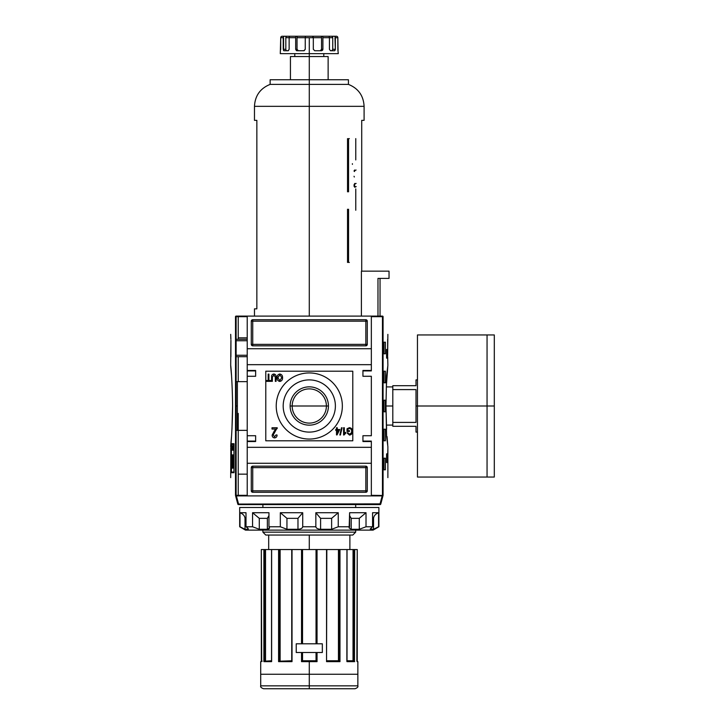<?xml version="1.0" encoding="UTF-8"?>
<svg xmlns="http://www.w3.org/2000/svg" width="725" height="725" viewBox="0 0 725 725"><rect width="100%" height="100%" fill="white"/><g stroke="black" fill="none" stroke-linecap="round" stroke-linejoin="round"><path stroke-width="1.09" d="M326.395 406A17.11 17.11 0 0 0 309.285 388.89A17.11 17.11 0 0 0 292.175 406A17.11 17.11 0 0 0 309.285 423.11A17.11 17.11 0 0 0 326.395 406A17.11 17.11 0 0 0 309.285 388.89A17.11 17.11 0 0 0 292.175 406L290.136 406A19.149 19.149 0 0 0 309.285 425.149A19.149 19.149 0 0 0 328.434 406A19.149 19.149 0 0 0 309.285 386.851A19.149 19.149 0 0 0 290.136 406A19.149 19.149 0 0 1 309.285 386.851A19.149 19.149 0 0 1 328.434 406L292.175 406A17.11 17.11 0 0 0 309.285 423.11A17.11 17.11 0 0 0 326.395 406M283.185 406A26.1 26.1 0 0 0 309.285 432.1A26.1 26.1 0 0 0 335.385 406A26.1 26.1 0 0 0 309.285 379.9A26.1 26.1 0 0 0 283.185 406A26.1 26.1 0 0 1 309.285 379.9A26.1 26.1 0 0 1 335.385 406A26.1 26.1 0 0 1 309.285 432.1A26.1 26.1 0 0 1 283.185 406M276.225 406A33.06 33.06 0 0 1 309.285 372.94A33.06 33.06 0 0 1 342.345 406A33.06 33.06 0 0 1 309.285 439.06A33.06 33.06 0 0 1 276.225 406A33.06 33.06 0 0 1 309.285 372.94A33.06 33.06 0 0 1 342.345 406A33.06 33.06 0 0 1 309.285 439.06A33.06 33.06 0 0 1 276.225 406M273.887 374.934L272.346 377.227L272.346 381.35L271.603 381.35L271.603 377.181C271.413 375.351 272.147 374.29 273.823 374.009C275.518 374.272 276.261 375.333 276.062 377.181L276.062 381.35L275.319 381.35L275.319 377.227L273.887 374.934L275.319 377.227L275.319 381.35L276.062 381.35L276.062 377.181C276.261 375.333 275.518 374.272 273.823 374.009C272.147 374.29 271.413 375.351 271.603 377.181L271.603 381.35L272.346 381.35L272.346 377.227L273.887 374.934M274.313 430.931L275.853 429.055L272.011 429.055L272.011 427.75L277.222 427.75L273.18 435.082L274.585 436.731L276.044 434.909L277.086 435.036C277.032 436.749 276.189 437.701 274.567 437.9C272.972 437.692 272.165 436.758 272.147 435.1L274.313 430.931L272.147 435.1C272.165 436.758 272.972 437.692 274.567 437.9C276.189 437.701 277.032 436.749 277.086 435.036L276.044 434.909L274.585 436.731L273.18 435.082L277.222 427.75L272.011 427.75L272.011 429.055L275.853 429.055L272.147 435.1C272.165 436.758 272.972 437.692 274.567 437.9C276.189 437.701 277.032 436.749 277.086 435.036L276.044 434.909M339.835 435L341.511 427.75L342.082 427.75L340.415 435L339.835 435L340.415 435L342.082 427.75L341.511 427.75L339.835 435L341.511 427.75L342.082 427.75L340.415 435L339.835 435M347.755 429.254L347.755 430.632L349.432 430.632L349.432 431.466L347.012 431.466L347.012 428.783L349.423 427.659C351.444 427.977 352.441 429.2 352.404 431.339C352.468 433.505 351.498 434.755 349.486 435.091L347.103 432.961L347.782 432.725L349.495 434.257L351.435 432.825L351.661 431.375C351.752 429.726 351.027 428.765 349.486 428.493L347.755 429.254L349.486 428.493C351.027 428.765 351.752 429.726 351.661 431.375L351.435 432.825L349.495 434.257L347.782 432.725L347.103 432.961L349.486 435.091C351.498 434.755 352.468 433.505 352.404 431.339C352.441 429.2 351.444 427.977 349.423 427.659L347.012 428.783L347.012 431.466L349.432 431.466L349.432 430.632L347.755 430.632L347.755 429.254M345.707 432.327L345.707 433.188L343.577 435L343.577 427.75L344.321 427.75L344.321 433.396L345.707 432.327L345.707 433.188L344.049 435L345.707 433.188L345.707 432.327L344.321 433.396L344.321 427.75L343.577 427.75L343.577 435L344.049 435L343.577 435L343.577 427.75L344.321 427.75M336.509 429.517L336.509 427.75L337.252 427.75L337.252 429.517L339.762 429.517L337.071 434.909L336.509 434.909L336.509 430.442L335.766 430.442L335.766 429.517L336.509 429.517L335.766 429.517L335.766 430.442L336.509 430.442L336.509 434.909L337.071 434.909L339.762 429.517L337.252 429.517L337.252 427.75L336.509 427.75L336.509 429.517M277.086 377.716C277.013 375.65 277.929 374.408 279.832 374.009C281.699 374.399 282.605 375.604 282.569 377.625C282.678 379.746 281.762 381.024 279.823 381.441C277.92 381.033 277.013 379.782 277.086 377.716C277.013 379.782 277.92 381.033 279.823 381.441C281.762 381.024 282.678 379.746 282.569 377.625C282.605 375.604 281.699 374.399 279.832 374.009C277.929 374.408 277.013 375.65 277.086 377.716C277.013 375.65 277.929 374.408 279.832 374.009C281.699 374.399 282.605 375.604 282.569 377.625C282.678 379.746 281.762 381.024 279.823 381.441C277.92 381.033 277.013 379.782 277.086 377.716M268.168 380.516L268.168 374.1L268.912 374.1L268.912 380.516L270.769 380.516L270.769 381.35L266.302 381.35L266.302 380.516L268.168 380.516L266.302 380.516L266.302 381.35L270.769 381.35L270.769 380.516L268.912 380.516L268.912 374.1L268.168 374.1L268.168 380.516M371.345 370.475L371.345 364.675L247.225 364.675L247.225 316.1L371.345 316.1L236.06 316.1L247.225 316.1L247.225 348.725L371.345 348.725L371.345 316.1L382.51 316.1L371.345 316.1L371.345 370.475L362.935 370.475L371.345 370.475M362.935 370.475L362.935 376.275L371.345 376.275L371.345 435.725L371.345 376.275L362.935 376.275L362.935 370.475L371.345 370.91L362.935 370.91M362.935 435.725L371.345 435.725L362.935 435.725L362.935 441.525L362.935 435.725M362.935 441.525L371.345 441.525L371.345 447.325L371.345 441.525L362.935 441.525L371.345 441.09L362.935 441.09M255.635 441.09L247.225 441.09L255.635 441.09L247.225 441.09L247.225 435.725L247.225 441.525L255.635 441.09L247.225 441.09L255.635 441.09L255.635 435.725L255.635 441.525L255.635 435.725L247.225 435.725L247.225 441.525L255.635 441.525L247.225 441.525L247.225 495.9L235.625 495.9L237.809 504.065A0.725 0.725 0 0 0 238.516 504.6L380.054 504.6L238.516 504.6A0.725 0.725 0 0 1 237.809 504.065L380.054 503.875L380.054 504.6A0.725 0.725 0 0 0 380.761 504.065A0.725 0.725 0 0 1 380.054 504.6L380.054 503.875L237.809 504.065L235.625 495.9L371.345 495.9L247.225 495.9L247.225 463.275L371.345 463.275L371.345 495.9L382.193 495.9L380.054 503.875L380.761 504.065A0.725 0.725 0 0 1 380.054 504.6A0.725 0.725 0 0 0 380.761 504.065L382.945 495.9L380.761 504.065L380.054 503.875L382.193 495.9L382.945 495.9L371.345 495.9L371.345 447.325L247.225 447.325L371.345 447.325L371.345 463.275L247.225 463.275L247.225 364.675L371.345 364.675L371.345 348.725L247.225 348.725L247.225 376.275L247.225 370.475L255.635 370.475L255.635 376.275L247.225 376.275L255.635 376.275L255.635 370.475L247.225 370.475L247.225 376.275L247.225 370.91L255.635 370.91L247.225 370.91M251.285 321.175A1.45 1.45 0 0 1 252.735 319.725L365.835 319.725A1.45 1.45 0 0 1 367.285 321.175L367.285 344.375A1.45 1.45 0 0 1 365.835 345.825L252.735 345.825A1.45 1.45 0 0 1 251.285 344.375L251.285 321.175L251.285 344.375A1.45 1.45 0 0 0 252.735 345.825L365.835 345.825A1.45 1.45 0 0 0 367.285 344.375L367.285 321.175A1.45 1.45 0 0 0 365.835 319.725L252.735 319.725A1.45 1.45 0 0 0 251.285 321.175A1.45 1.45 0 0 1 252.735 319.725L252.735 321.175L365.835 321.175L365.835 344.375L252.735 344.375L252.735 321.175L251.285 321.175L252.735 321.175L252.735 319.725M367.285 490.825A1.45 1.45 0 0 1 365.835 492.275L252.735 492.275A1.45 1.45 0 0 1 251.285 490.825L251.285 467.625A1.45 1.45 0 0 1 252.735 466.175L365.835 466.175A1.45 1.45 0 0 1 367.285 467.625L367.285 490.825L367.285 467.625A1.45 1.45 0 0 0 365.835 466.175L252.735 466.175A1.45 1.45 0 0 0 251.285 467.625L251.285 490.825A1.45 1.45 0 0 0 252.735 492.275L365.835 492.275A1.45 1.45 0 0 0 367.285 490.825A1.45 1.45 0 0 1 365.835 492.275L365.835 467.625L252.735 467.625L252.735 490.825L367.285 490.825L365.835 490.825L365.835 492.275M237.365 381.64L247.225 381.64L237.365 381.64L237.365 430.36L247.225 430.36L237.365 430.36L237.365 381.64M247.225 474.15L238.235 474.15L238.235 413.431L238.235 495.32L238.235 474.15L247.225 474.15M247.225 337.85L238.235 337.85L238.235 316.68L238.235 337.85L247.225 337.85M236.114 339.3L247.225 339.3L236.114 339.3M247.225 356.7L236.114 356.7L247.225 356.7M338.829 430.442L337.252 430.442L337.252 433.061L338.829 430.442L337.252 433.061L337.252 430.442L338.829 430.442M279.823 380.607L281.826 377.616L279.832 374.843L277.829 377.725L279.823 380.607L277.829 377.725L279.832 374.843L281.826 377.616L279.823 380.607M387.676 339.3L387.63 355.25L387.875 334.37M382.51 316.1L383.072 316.526C389.47 340.297 389.47 340.297 383.072 316.526L383.072 495.474C389.47 471.703 389.47 471.703 383.072 495.474L371.345 495.32L383.027 495.583L383.027 316.417L382.456 316.68L382.456 495.32L382.891 316.245L380.335 316.1M387.839 449.5L387.721 455.3L387.839 449.5M387.177 349.45L387.177 358.15L386.597 358.15L386.597 349.45L387.177 349.45L387.177 358.15L386.597 358.15L387.177 358.15L386.597 358.15L386.597 349.45L387.177 349.45M387.875 477.63L387.875 446.591L386.597 436.45L385.972 406L386.597 375.55L387.839 365.817M387.821 365.953L386.561 383.452M386.516 384.386L386.398 386.923L392.805 386.923M387.05 436.55L387.703 444.706L387.05 436.55M387.177 453.85L387.177 462.55L386.597 462.55L386.597 453.85L387.177 453.85L387.177 462.55L386.597 462.55L387.177 462.55L386.597 462.55L386.597 453.85L387.177 453.85M385.392 342.2L385.392 353.8L383.987 353.8L383.987 342.2L385.392 342.2L385.392 353.8L383.987 353.8L383.987 342.2L385.392 342.2M385.392 371.2L385.392 382.8L383.987 382.8L383.987 371.2L385.392 371.2L385.392 382.8L383.987 382.8L383.987 371.2L385.392 371.2M385.392 458.2L385.392 469.8L383.987 469.8L383.987 458.2L385.392 458.2L385.392 469.8L383.987 469.8L383.987 458.2L385.392 458.2M385.392 429.2L385.392 440.8L383.987 440.8L383.987 429.2L385.392 429.2L385.392 440.8L383.987 440.8L383.987 429.2L385.392 429.2M385.392 400.2L385.392 411.8L383.987 411.8L383.987 400.2L385.392 400.2L385.392 411.8L383.987 411.8L383.987 400.2L385.392 400.2M387.676 356.7L387.875 365.4M386.597 375.55L385.972 406L386.597 429.155M232.598 406L231.973 429.155L232.598 406C232.272 372.369 229.281 352.051 231.529 375.55C229.281 352.051 232.272 372.369 232.598 406C232.281 439.577 229.281 459.967 231.529 436.45L231.529 436.45C229.281 459.967 232.281 439.577 232.598 406L232.598 405.955M233.939 472.048L231.429 472.048L231.429 444.353L233.939 444.353L233.939 472.048L233.939 444.353L231.429 444.353L231.429 472.048L233.939 472.048M232.054 445.458L231.801 450.189L232.054 445.458M232.761 447.606L232.526 450.189L232.761 447.606M233.722 447.669L233.377 445.458L233.377 450.189L233.377 445.458L233.722 447.669M232.598 468.169L232.1 468.169L231.637 454.811L232.018 466.021L232.408 454.811L232.598 461L233.314 461L233.559 454.811L233.559 468.169L233.314 462.731L232.598 462.731L232.598 468.169L232.1 468.169L231.637 454.811L232.018 466.021L232.408 454.811L232.598 461L233.314 461L233.559 454.811L233.559 468.169L233.314 462.731L232.598 462.731L232.598 468.169L232.1 468.169M233.323 445.458L233.06 450.189L233.323 445.458M232.39 449.138L232.136 445.458L232.39 449.138M231.583 447.071L231.556 446.455M235.543 316.417L236.06 316.1L235.543 316.417L235.498 495.474C229.1 471.703 229.1 471.703 235.498 495.474L236.114 495.32L236.114 316.68L247.225 316.68L235.679 316.245L236.06 495.9L235.543 495.583L235.498 316.526C229.1 340.297 229.1 340.297 235.498 316.526L235.498 316.526M231.393 443.7L234.012 443.7L234.012 472.7L231.393 472.7L231.393 443.7L234.012 443.7L234.012 472.7L231.393 472.7L231.393 443.7M230.813 448.05L230.813 450.95L230.758 448.05M230.695 477.63L230.867 444.706M231.973 461.617L231.973 459.478L231.973 461.617M230.695 365.4L230.931 340.27M230.894 339.3L230.695 334.37M238.235 337.85L238.235 339.3M232.888 461L232.888 462.731L232.888 461M232.843 443.7L232.843 444.353L232.843 443.7M232.843 461L232.843 462.731L232.843 461M232.843 472.048L232.843 472.7L232.843 472.048M233.142 461L233.097 462.731L233.142 461M233.242 462.777L233.314 459.333M233.359 461.653L232.408 461.653L233.468 461.589L232.408 461.589L233.468 461.589L233.432 462.55M233.468 461.589L233.305 459.278M233.124 448.802L233.015 447.425L233.124 448.802M231.601 449.636L231.692 448.095L231.601 449.636M309.285 688.75L309.285 685.85L357.86 685.85C358.286 686.947 357.316 687.916 354.96 688.75L263.61 688.75C261.254 687.916 260.284 686.947 260.71 685.85L309.285 685.85L260.71 685.85L309.285 685.85L309.285 674.25L260.71 674.25L309.285 674.25L309.285 661.635L301.528 661.635L301.528 652.5L296.235 652.5L301.528 652.5L301.528 661.635L317.042 661.635L316.544 661.2L316.535 652.5L316.535 661.2L316.037 660.765L316.526 661.2L316.037 660.765L316.037 652.5L316.037 660.765L302.044 661.2L302.533 660.765L302.035 661.2L302.035 652.5L302.035 661.2L302.524 660.774M296.235 643.8L296.235 652.5L322.335 652.5L322.335 643.8L296.235 643.8L296.235 652.5L296.235 643.8L301.528 643.8L296.235 643.8L296.235 652.5L322.335 652.5L322.335 643.8L322.335 652.5L317.042 652.5L322.335 652.5L322.335 643.8L296.235 643.8M316.1 643.8L316.1 549.55L316.037 643.8L316.037 549.55L292.021 549.55L292.021 661.635L291.803 549.55L272.364 549.55L302.035 549.55L302.035 643.8L302.035 549.55L339.101 549.55L338.72 661.037M271.63 661.635L271.63 549.55L279.243 549.55L271.54 549.55L271.63 661.635L263.882 661.635L263.882 549.55L264.507 549.55L261.335 549.55L263.882 549.55L263.882 661.635L271.558 661.49M354.48 661.345L354.688 549.55L354.063 549.55L357.244 549.55L354.688 549.55L354.344 661.254M338.72 549.55L338.448 660.765L326.83 660.765L338.448 660.765L338.448 549.55L326.767 549.55L326.549 661.635L339.98 661.635L339.98 549.55L339.327 549.55L354.063 549.55L353.891 660.765L353.021 660.765L353.619 661.2L353.048 660.765L353.456 549.55L339.98 549.55L339.98 661.635L326.549 661.635L326.549 549.55L317.042 549.55L317.042 643.8L317.042 549.55L316.535 549.55L316.535 643.8L316.1 549.55M316.97 661.562L309.285 661.635M301.6 661.562L317.042 661.635L317.042 652.5L317.042 661.635M339.327 549.55L339.101 661.2L339.327 549.55M280.122 549.55L291.74 549.55L279.85 549.55L280.122 660.765L279.506 661.2L291.74 660.765L279.506 661.2L280.122 660.765L280.122 549.55M280.113 660.774L279.506 661.2L279.469 549.55L279.85 661.037M279.469 661.2L279.243 549.55L279.243 661.2L279.243 549.55L279.85 549.55M265.522 660.765L265.522 549.55L271.54 549.55L265.114 549.55L265.522 660.765L264.951 661.2L271.54 660.765L265.069 661.182M265.114 549.55L264.507 549.55L264.897 661.2L265.114 549.55L265.114 661.173M261.326 661.2L261.326 549.55L261.698 661.2L260.71 661.635L262.196 661.2M278.871 661.363L291.74 661.2L278.871 661.363M352.785 535.05L265.785 535.05L352.785 535.05L355.685 532.15L352.785 535.05L355.685 532.15L355.685 530.12L355.685 532.15L262.885 532.15L262.885 530.12L262.885 532.15L265.785 535.05L262.885 532.15L355.685 532.15M262.885 507.5L262.885 504.6L262.885 507.5M355.685 504.6L355.685 507.5L355.685 504.6M326.83 661.2L339.363 661.2L326.549 661.635L326.83 549.55M347.03 661.2L354.126 661.2L347.03 661.2M357.244 661.2L357.86 661.635L356.872 661.2L357.235 549.55L357.244 661.562M346.94 661.635L354.688 661.635L346.867 661.2L346.94 549.55L346.949 661.218M416.005 406L416.005 422.403L392.805 422.403L392.805 385.7L392.805 389.597L416.005 389.597L416.005 422.403L392.805 422.403L392.805 426.3L392.805 389.597L416.005 389.597L416.005 406L417.455 406L417.455 334.95L494.305 334.95L494.305 406L487.055 406L487.055 477.05L487.055 406L417.455 406L417.455 475.799L417.455 432.1L416.005 432.1L416.005 426.3C416.005 433.958 416.005 433.958 416.005 426.3L392.805 426.3L416.005 426.3M494.305 474.15L494.305 406L494.305 477.05L417.455 477.05L417.455 336.201L417.455 379.9L416.005 379.9L416.005 385.7L392.805 385.7L416.005 385.7C416.005 378.042 416.005 378.042 416.005 385.7M373.085 530.12L245.485 530.12L239.685 526.767L239.685 507.5L378.885 507.5L239.685 507.5L239.685 526.767L245.485 530.12L373.085 530.12L378.885 526.767L378.885 507.5L378.885 526.767L373.085 530.12M370.593 529.286L370.593 528.443L370.593 529.286L373.547 529.286L375.396 528.507L373.547 529.286L373.547 518.339C373.846 515.81 375.523 513.943 378.577 512.72L372.568 512.72L378.577 512.72L378.577 526.767L373.547 529.286L373.547 518.339C373.846 515.81 375.523 513.943 378.577 512.72L378.577 526.767L373.547 529.286L370.239 529.06L372.568 526.767L372.568 512.72L372.568 526.767L366.016 526.767L372.568 526.767L370.239 529.06M366.016 526.767L359.283 529.286L351.208 529.286L349.142 527.999L349.613 512.72L349.613 526.767L338.249 526.767L349.613 526.767L349.142 527.999L351.208 529.286L359.283 529.286L359.283 518.339L366.016 512.72L349.613 512.72L366.016 512.72L366.016 526.767L359.283 529.286L359.283 518.339L351.208 518.339L349.613 515.647L351.208 518.339L351.208 529.286L351.208 518.339L359.283 518.339L366.016 512.72L366.016 526.767M338.249 526.767L331.624 529.286L320.595 529.286C317.777 529.096 316.191 528.253 315.846 526.767L302.724 526.767L315.846 526.767L315.846 512.72L315.846 526.767C316.191 528.253 317.777 529.096 320.595 529.286L331.624 529.286L331.624 518.339L338.249 512.72L315.846 512.72L338.249 512.72L338.249 526.767L331.624 529.286L331.624 518.339L320.595 518.339L315.846 512.72L320.595 518.339L320.595 529.286L320.595 518.339L331.624 518.339L338.249 512.72L338.249 526.767M302.724 526.767C302.388 528.253 300.803 529.087 297.975 529.286L286.946 529.286L280.321 526.767L268.957 526.767L280.321 526.767L280.321 512.72L280.321 526.767L286.946 529.286L297.975 529.286L297.975 518.339L302.724 512.72L280.321 512.72L302.724 512.72L302.724 526.767C302.388 528.253 300.803 529.087 297.975 529.286L297.975 518.339L286.946 518.339L280.321 512.72L286.946 518.339L286.946 529.286L286.946 518.339L297.975 518.339L302.724 512.72L302.724 526.767M268.957 526.767L269.428 527.999L267.362 529.286L259.287 529.286L252.554 526.767L246.002 526.767L252.554 526.767L252.554 512.72L252.554 526.767L259.287 529.286L267.362 529.286L267.362 518.339L268.957 515.62L267.362 518.339L259.287 518.339L252.554 512.72L268.957 512.72L252.554 512.72L259.287 518.339L259.287 529.286L259.287 518.339L267.362 518.339L267.362 529.286C269.419 529.087 269.954 528.253 268.957 526.767L268.957 512.72L268.957 526.767M247.977 529.286C248.711 529.087 248.05 528.253 246.002 526.767L246.002 512.72L239.993 512.72L246.002 512.72L246.002 526.767C248.05 528.253 248.711 529.087 247.977 529.286L245.023 529.286L239.993 526.767L239.993 512.72L239.993 526.767L245.023 529.286L243.174 528.507L245.023 529.286L247.977 529.286L247.977 528.434L248.322 529.06M245.023 518.339C244.724 515.81 243.047 513.943 239.993 512.72C243.047 513.943 244.724 515.81 245.023 518.339L245.023 529.286L245.023 518.339L246.002 518.339L245.023 518.339M280.72 49.617L280.729 37.7L280.285 53.65L338.285 53.65L337.85 49.699M338.058 50.75L337.841 37.7L335.349 37.7L335.349 49.3L334.986 37.7M332.467 50.478L330.446 50.75L332.068 50.75L332.748 49.3L335.349 49.3L334.678 50.75L330.446 50.75L334.678 50.75L335.312 49.78L335.349 49.3L332.748 49.3L332.748 37.7L322.897 37.7L322.897 49.3L322.897 37.7A1.45 0.68 90 0 0 322.217 36.25L328.425 36.25A1.45 1.006 90 0 1 329.431 37.7A1.45 1.006 -90 0 0 328.425 36.25L336.418 36.25A1.45 1.432 90 0 1 337.841 37.7A1.45 1.432 -90 0 0 336.418 36.25L334.044 36.25A1.45 1.305 90 0 1 335.349 37.7A1.45 1.305 90 0 0 334.044 36.25L331.443 36.25A1.45 1.305 90 0 1 332.748 37.7L322.897 37.7A1.45 0.68 90 0 0 322.217 36.25L320.858 36.25A1.45 0.68 90 0 1 321.538 37.7L309.285 37.7L309.285 56.55L290.435 56.55L290.435 79.75M330.446 50.75L329.431 49.3L329.431 37.7L329.431 49.3L330.446 50.75L332.304 50.668L332.73 49.617L332.748 37.7A1.45 1.305 90 0 0 331.443 36.25L333.563 36.25M320.994 50.487L320.242 50.75L321.538 49.3L322.897 49.3L321.601 50.75L314.75 50.75L321.601 50.75L322.616 50.206L322.897 49.3L321.538 49.3L321.538 37.7L321.538 49.3L321.538 37.7L313.318 37.7L313.118 36.25L313.318 37.7L305.252 37.7L305.252 49.3L305.252 37.7L297.032 37.7A1.45 0.68 -90 0 1 297.712 36.25L313.118 36.25L305.452 36.25L305.252 37.7L297.032 37.7L297.032 49.3L297.032 37.7A1.45 0.68 90 0 1 297.712 36.25L284.526 36.25A1.45 1.305 90 0 0 283.221 37.7L280.729 37.7A1.45 1.432 90 0 1 282.152 36.25L284.526 36.25L282.152 36.25A1.45 1.432 90 0 0 280.729 37.7L283.221 37.7A1.45 1.305 -90 0 1 284.526 36.25L287.127 36.25A1.45 1.305 90 0 0 285.822 37.7A1.45 1.305 -90 0 1 287.127 36.25M314.75 50.75L313.318 49.3L313.318 37.7L313.318 49.3L314.75 50.75M305.252 49.3L303.82 50.75L296.969 50.75L304.128 50.714L305.252 49.3M296.398 50.605L295.673 49.3L295.673 37.7L289.139 37.7L289.139 49.3L289.139 37.7L285.822 37.7L285.822 49.3L285.822 37.7L289.139 37.7A1.45 1.006 90 0 1 290.145 36.25L296.353 36.25A1.45 0.68 90 0 0 295.673 37.7A1.45 0.68 -90 0 1 296.353 36.25L290.145 36.25A1.45 1.006 90 0 0 289.139 37.7L295.673 37.7L295.673 49.3L297.032 49.3L298.328 50.75M289.139 49.3L288.124 50.75L283.892 50.75L288.342 50.714L289.139 49.3M283.593 50.605L283.584 37.7M312.919 37.7L312.72 36.25L296.353 36.25M321.538 37.7A1.45 0.68 90 0 0 320.858 36.25L313.118 36.25M326.404 36.25L331.443 36.25L326.404 36.25M285.84 49.617L286.348 50.714L288.124 50.75M297.268 50.143L297.032 49.3L295.673 49.3L296.679 50.714M377.979 278.4L377.979 316.1L377.979 278.4L389.035 278.4L389.035 271.15L389.035 278.4L377.979 278.4C380.716 278.4 380.716 278.4 377.979 278.4M361.403 271.15L361.403 316.1L361.403 271.15L389.035 271.15L361.403 271.15M328.135 79.75L328.135 56.55L309.285 56.55L309.285 79.75L270.135 79.75L270.135 84.39C260.257 88.377 255.037 95.691 254.475 106.33L254.475 120.35L256.849 120.35L256.849 308.85L254.475 308.85L254.475 316.1M348.435 84.39C358.313 88.377 363.533 95.691 364.095 106.33L254.475 106.33L364.095 106.33L309.285 106.33L309.285 84.39L270.135 84.39L348.435 84.39L309.285 84.39L348.435 84.39L348.435 79.75L309.285 79.75L309.285 84.39L270.135 84.39M361.721 120.35L361.721 271.15L361.721 120.35C364.865 120.35 364.865 120.35 361.721 120.35L364.095 120.35L364.095 106.33M352.785 371.2L352.785 440.8L265.785 440.8L265.785 371.2L352.785 371.2M255.635 435.725L247.225 435.725L247.225 376.275M255.635 376.275L255.635 370.91M236.114 340.75L247.225 340.75L236.114 340.75M247.225 355.25L236.114 355.25L247.225 355.25M251.285 490.825A1.45 1.45 0 0 0 252.735 492.275L252.735 490.825L365.835 490.825L365.835 467.625L367.285 467.625A1.45 1.45 0 0 0 365.835 466.175L365.835 467.625L252.735 467.625L252.735 490.825L251.285 490.825L252.735 490.825L252.735 492.275M251.285 467.625L252.735 467.625L252.735 466.175A1.45 1.45 0 0 0 251.285 467.625L252.735 467.625L252.735 466.175M367.285 321.175A1.45 1.45 0 0 0 365.835 319.725L365.835 321.175L252.735 321.175L252.735 344.375L251.285 344.375A1.45 1.45 0 0 0 252.735 345.825L252.735 344.375L365.835 344.375L365.835 321.175L367.285 321.175L365.835 321.175L365.835 319.725M367.285 344.375L365.835 344.375L365.835 345.825A1.45 1.45 0 0 0 367.285 344.375L365.835 344.375L365.835 345.825M328.434 406A19.149 19.149 0 0 1 309.285 425.149A19.149 19.149 0 0 1 290.136 406M349.432 430.632L349.432 431.466L347.012 431.466L347.012 428.783L349.423 427.659C351.444 427.977 352.441 429.2 352.404 431.339C352.468 433.505 351.498 434.755 349.486 435.091L347.103 432.961L347.782 432.725M336.509 427.75L337.252 427.75M339.762 429.517L337.071 434.909L336.509 434.909M335.766 430.442L335.766 429.517M272.011 429.055L272.011 427.75L277.222 427.75L277.122 428.638M272.346 381.35L271.603 381.35L271.603 377.181C271.413 375.351 272.147 374.29 273.823 374.009C275.518 374.272 276.261 375.333 276.062 377.181L276.062 381.35L275.319 381.35L275.319 377.227M268.168 374.1L268.912 374.1M270.769 380.516L270.769 381.35L266.302 381.35L266.302 380.516M387.63 355.25L387.639 355.73M371.345 316.68L382.456 316.68L371.345 316.68M236.114 406L237.365 406M235.915 430.36L238.235 430.36L238.235 474.15M247.225 441.09L247.225 435.725M230.94 340.75L230.894 356.7M235.915 381.64L238.235 381.64L238.235 356.7M247.225 495.32L236.114 495.32L247.225 495.32M233.432 454.811L233.432 459.478M238.516 503.875L236.377 495.9L238.516 503.875M353.456 549.55L353.456 661.173L353.048 549.55L353.021 660.765L347.03 660.765L352.876 660.765M302.47 643.8L302.47 549.55L301.528 549.55L301.528 643.8L301.528 549.55L309.285 549.55L309.285 535.05M316.1 652.5L316.1 660.828M302.47 652.5L302.47 660.828M292.021 661.635L278.59 661.635L278.59 549.55L278.59 661.635L292.021 661.635L292.021 549.55M309.285 674.25L357.86 674.25L309.285 674.25M302.533 549.55L302.533 643.8L302.47 549.55M302.533 660.765L302.533 652.5L302.533 660.765L316.037 660.765M301.999 661.218L316.046 660.774M309.285 685.85L357.86 685.85L309.285 685.85M316.037 549.55L309.285 549.55M262.885 532.15L265.785 535.05M261.335 661.626L261.335 549.55L261.326 661.562M264.507 661.2L264.507 549.55L264.507 661.2M354.063 549.55L354.063 661.2L354.063 549.55M338.457 660.774L339.064 661.2M392.805 406L385.972 406M487.055 406L487.055 334.95L487.055 406M494.305 337.85L494.305 406M373.547 518.339L372.568 518.339L373.547 518.339M309.285 53.65L323.785 53.65L323.785 56.55L294.785 56.55L294.785 53.65L309.285 53.65M335.349 37.7L337.841 37.7L337.859 49.78M283.892 50.75L283.221 49.3L283.221 37.7M305.85 36.25L297.712 36.25M305.452 36.25L305.252 37.7L309.285 37.7M320.242 50.75L321.538 49.3L320.242 50.75M285.822 49.3L283.221 49.3L285.822 49.3M297.893 50.668L297.06 49.617M321.538 49.3L320.532 50.714M332.222 50.714L332.748 49.3L332.068 50.75M342.635 79.75L275.935 79.75M254.475 106.33L309.285 106.33L309.285 316.1M352.386 163.705L352.423 164.358M354.045 176.275L354.308 177.009M354.806 183.416L353.981 185.011M354.017 186.017L354.199 186.515M354.525 186.987L355.06 187.313M356.229 186.669L354.951 186.579L354.507 185.754M354.48 185.382L354.996 183.942M355.395 183.606L356.129 183.434M354.507 171.526L354.806 170.52L356.075 170.031M354.661 170.012L353.999 171.055M349.35 262.45L348.553 262.45L348.553 209.235M347.529 209.235L347.529 262.45M348.553 191.835L348.553 138.62L349.35 138.62M347.529 138.62L347.529 191.835M355.767 138.62L355.767 159.935M355.767 188.935L355.767 210.25M256.849 308.85C253.705 308.85 253.705 308.85 256.849 308.85L256.849 120.35C253.705 120.35 253.705 120.35 256.849 120.35M365.835 466.175L365.835 467.625L367.285 467.625M252.735 345.825L252.735 344.375L251.285 344.375M357.235 661.635L357.235 549.55M326.549 661.635L326.549 549.55M260.71 685.85L260.71 661.635M357.86 685.85L357.86 661.635M268.685 549.55L268.685 535.05M349.885 549.55L349.885 535.05M271.54 661.363L271.54 549.55M291.74 661.227L291.74 549.55M347.03 549.55L347.03 661.363M392.805 425.077L386.398 425.077M380.045 278.4L380.045 316.1"/></g></svg>
